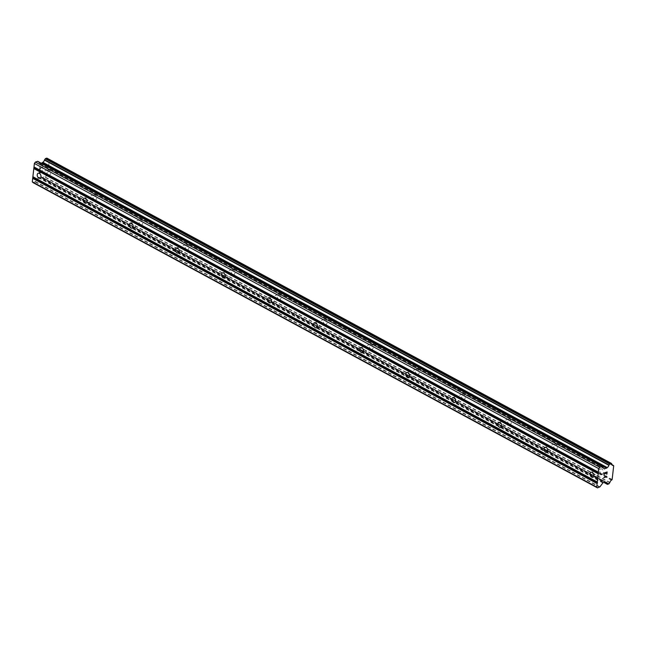 <?xml version="1.0" encoding="UTF-8"?>
<svg xmlns="http://www.w3.org/2000/svg" width="646" height="646" viewBox="0 0 646 646"><rect width="100%" height="100%" fill="white"/><g stroke="black" fill="none" stroke-linecap="round" stroke-linejoin="round"><path stroke-width="0.48" stroke-dasharray="3.23 2.42" d="M48.45 174.816A2.681 1.777 -109.1 0 0 49.597 174.953A2.681 1.777 -109.1 0 0 50.59 172.652A2.681 1.777 -109.1 0 0 48.999 170.035A2.681 1.777 -109.1 0 0 47.844 169.898A2.681 1.777 -109.1 0 0 46.859 172.199A2.681 1.777 -109.1 0 0 48.45 174.816M94.526 199.735A2.681 1.777 -109.1 0 0 95.673 199.872A2.681 1.777 -109.1 0 0 96.666 197.571A2.681 1.777 -109.1 0 0 95.067 194.955A2.681 1.777 -109.1 0 0 93.92 194.817A2.681 1.777 -109.1 0 0 92.935 197.119A2.681 1.777 -109.1 0 0 94.526 199.735M140.602 224.647A2.681 1.777 -109.1 0 0 141.749 224.792A2.681 1.777 -109.1 0 0 142.734 222.49A2.681 1.777 -109.1 0 0 141.143 219.874A2.681 1.777 -109.1 0 0 139.996 219.729A2.681 1.777 -109.1 0 0 139.011 222.03A2.681 1.777 -109.1 0 0 140.602 224.647M186.678 249.566A2.681 1.777 -109.1 0 0 187.825 249.711A2.681 1.777 -109.1 0 0 188.81 247.402A2.681 1.777 -109.1 0 0 187.219 244.786A2.681 1.777 -109.1 0 0 186.072 244.648A2.681 1.777 -109.1 0 0 185.087 246.95A2.681 1.777 -109.1 0 0 186.678 249.566M232.754 274.485A2.681 1.777 -109.1 0 0 233.9 274.623A2.681 1.777 -109.1 0 0 234.886 272.321A2.681 1.777 -109.1 0 0 233.295 269.705A2.681 1.777 -109.1 0 0 232.148 269.568A2.681 1.777 -109.1 0 0 231.155 271.869A2.681 1.777 -109.1 0 0 232.754 274.485M278.822 299.405A2.681 1.777 -109.1 0 0 279.976 299.542A2.681 1.777 -109.1 0 0 280.962 297.241A2.681 1.777 -109.1 0 0 279.371 294.624A2.681 1.777 -109.1 0 0 278.224 294.487A2.681 1.777 -109.1 0 0 277.231 296.789A2.681 1.777 -109.1 0 0 278.822 299.405M324.898 324.324A2.681 1.777 -109.1 0 0 326.052 324.462A2.681 1.777 -109.1 0 0 327.038 322.16A2.681 1.777 -109.1 0 0 325.447 319.544A2.681 1.777 -109.1 0 0 324.292 319.399A2.681 1.777 -109.1 0 0 323.307 321.708A2.681 1.777 -109.1 0 0 324.898 324.324M370.974 349.236A2.681 1.777 -109.1 0 0 372.12 349.381A2.681 1.777 -109.1 0 0 373.113 347.072A2.681 1.777 -109.1 0 0 371.523 344.455A2.681 1.777 -109.1 0 0 370.368 344.318A2.681 1.777 -109.1 0 0 369.383 346.619A2.681 1.777 -109.1 0 0 370.974 349.236M417.05 374.155A2.681 1.777 -109.1 0 0 418.196 374.292A2.681 1.777 -109.1 0 0 419.189 371.991A2.681 1.777 -109.1 0 0 417.591 369.375A2.681 1.777 -109.1 0 0 416.444 369.237A2.681 1.777 -109.1 0 0 415.459 371.539A2.681 1.777 -109.1 0 0 417.05 374.155M463.125 399.075A2.681 1.777 -109.1 0 0 464.272 399.212A2.681 1.777 -109.1 0 0 465.257 396.91A2.681 1.777 -109.1 0 0 463.667 394.294A2.681 1.777 -109.1 0 0 462.52 394.157A2.681 1.777 -109.1 0 0 461.535 396.458A2.681 1.777 -109.1 0 0 463.125 399.075M509.201 423.994A2.681 1.777 -109.1 0 0 510.348 424.131A2.681 1.777 -109.1 0 0 511.333 421.83A2.681 1.777 -109.1 0 0 509.742 419.214A2.681 1.777 -109.1 0 0 508.596 419.068A2.681 1.777 -109.1 0 0 507.611 421.378A2.681 1.777 -109.1 0 0 509.201 423.994M555.277 448.905A2.681 1.777 -109.1 0 0 556.424 449.051A2.681 1.777 -109.1 0 0 557.409 446.749A2.681 1.777 -109.1 0 0 555.818 444.133A2.681 1.777 -109.1 0 0 554.672 443.988A2.681 1.777 -109.1 0 0 553.679 446.289A2.681 1.777 -109.1 0 0 555.277 448.905M601.345 473.825A2.681 1.777 -109.1 0 0 602.5 473.962A2.681 1.777 -109.1 0 0 603.485 471.661A2.681 1.777 -109.1 0 0 601.894 469.044A2.681 1.777 -109.1 0 0 600.748 468.907A2.681 1.777 -109.1 0 0 599.754 471.209A2.681 1.777 -109.1 0 0 601.345 473.825M41.917 172.127L40.73 172.539L41.917 172.135L42.143 170.205L41.917 172.127M40.65 171.561L40.528 172.611L40.658 171.561M40.528 172.611L39.341 173.023L40.537 172.611M39.341 173.023L39.559 171.101L39.349 173.023M39.366 171.166L39.115 173.338L42.087 172.312L42.337 170.14L42.087 172.312L39.123 173.346L39.366 171.166M42.402 168.323L42.588 167.912L42.41 168.323M42.588 167.912L42.668 167.185L42.588 167.912M41.578 167.039L40.956 167.766L41.578 167.039M40.956 167.766L39.769 169.292L40.964 167.766M39.769 169.292L39.995 167.249L39.769 169.292M39.802 167.314L39.511 169.89L42.378 166.991L42.224 168.331L42.474 167.282L41.877 167.015L39.511 169.898L39.81 167.322M41.376 163.293L39.987 163.68L37.807 161.379M33.051 182.632L35.506 181.623L38.671 177.367L41.142 176.996A2.309 1.397 118.4 0 1 41.796 177.085A2.309 1.397 118.4 0 1 42.345 178.28L43.193 179.12L44.631 178.498L45.486 177.182A2.309 1.397 118.4 0 1 47.085 174.937L47.715 174.258L49.282 160.523L48.757 160.248A2.309 1.397 118.4 0 1 48.111 160.16A2.309 1.397 118.4 0 1 47.562 158.964L46.948 158.165M605.407 473.784L605.52 472.735M603.921 475.141L604.163 472.969L607.143 471.943M606.909 472.258L606.691 474.18M606.126 476.029L606.223 476.659L603.606 477.806M48.757 160.248L612.101 464.91M49.282 160.523L613.7 465.766M47.715 174.258L612.133 479.502M47.085 174.937L611.504 480.172M41.142 176.996L605.019 481.94M40.964 176.875L605.044 481.932M39.923 163.632L604.333 468.875M40.23 163.688L604.131 468.649M47.489 158.746L611.907 463.99M47.562 158.964L611.98 464.208M49.048 160.273L612.045 464.74M47.4 174.703L611.819 479.946M45.486 177.182L609.905 482.425M45.357 177.472L609.776 482.715M44.631 178.498L609.049 483.733M44.364 178.708L608.782 483.951M43.193 179.12L607.603 484.363M42.959 179.079L603.776 482.368L43.007 179.112M42.418 178.498L604.099 482.255M42.345 178.28L604.301 482.182M40.868 176.77L605.14 481.932M40.561 176.713L604.971 481.956L41.053 176.972M38.671 177.367L603.089 482.61M38.324 177.65L602.742 482.893M35.506 181.623L599.916 486.858M35.15 181.906L599.569 487.149M49.597 174.953L39.987 178.288M95.673 199.872L86.055 203.207M141.749 224.792L132.131 228.127M187.825 249.711L178.207 253.046M233.9 274.623L224.283 277.958M279.976 299.542L270.359 302.877M326.052 324.462L316.435 327.797M372.12 349.381L362.511 352.716M418.196 374.292L408.579 377.627M464.272 399.212L454.655 402.547M510.348 424.131L500.731 427.466M556.424 449.051L546.807 452.386M602.5 473.962L592.883 477.297M600.748 468.907L591.13 472.242M554.672 443.988L545.054 447.323M508.596 419.068L498.978 422.403M462.52 394.157L452.903 397.492M416.444 369.237L406.827 372.572M370.368 344.318L360.751 347.653M324.292 319.399L314.675 322.734M278.224 294.487L268.607 297.822M232.148 269.568L222.531 272.903M186.072 244.648L176.455 247.983M139.996 219.729L130.379 223.064M93.92 194.817L84.303 198.152M47.844 169.898L38.227 173.233M39.987 163.68L604.398 468.923M48.111 160.16L612.529 465.403M48.999 160.232L612.037 464.732M41.796 177.085L606.214 482.32M40.803 176.721L605.221 481.964"/><path stroke-width="0.97" d="M39.382 173.37A2.681 1.777 70.9 0 1 40.973 175.987A2.681 1.777 70.9 0 1 39.987 178.288A2.681 1.777 70.9 0 1 38.833 178.151A2.681 1.777 70.9 0 1 37.242 175.534A2.681 1.777 70.9 0 1 38.227 173.233A2.681 1.777 70.9 0 1 39.382 173.37M85.45 198.29A2.681 1.777 70.9 0 1 87.049 200.906A2.681 1.777 70.9 0 1 86.055 203.207A2.681 1.777 70.9 0 1 84.909 203.07A2.681 1.777 70.9 0 1 83.318 200.454A2.681 1.777 70.9 0 1 84.303 198.152A2.681 1.777 70.9 0 1 85.45 198.29M131.526 223.209A2.681 1.777 70.9 0 1 133.124 225.825A2.681 1.777 70.9 0 1 132.131 228.127A2.681 1.777 70.9 0 1 130.985 227.981A2.681 1.777 70.9 0 1 129.394 225.365A2.681 1.777 70.9 0 1 130.379 223.064A2.681 1.777 70.9 0 1 131.526 223.209M177.602 248.121A2.681 1.777 70.9 0 1 179.192 250.737A2.681 1.777 70.9 0 1 178.207 253.046A2.681 1.777 70.9 0 1 177.061 252.901A2.681 1.777 70.9 0 1 175.47 250.285A2.681 1.777 70.9 0 1 176.455 247.983A2.681 1.777 70.9 0 1 177.602 248.121M223.678 273.04A2.681 1.777 70.9 0 1 225.268 275.656A2.681 1.777 70.9 0 1 224.283 277.958A2.681 1.777 70.9 0 1 223.136 277.82A2.681 1.777 70.9 0 1 221.538 275.204A2.681 1.777 70.9 0 1 222.531 272.903A2.681 1.777 70.9 0 1 223.678 273.04M269.753 297.959A2.681 1.777 70.9 0 1 271.344 300.576A2.681 1.777 70.9 0 1 270.359 302.877A2.681 1.777 70.9 0 1 269.204 302.74A2.681 1.777 70.9 0 1 267.614 300.124A2.681 1.777 70.9 0 1 268.607 297.822A2.681 1.777 70.9 0 1 269.753 297.959M315.829 322.879A2.681 1.777 70.9 0 1 317.42 325.495A2.681 1.777 70.9 0 1 316.435 327.797A2.681 1.777 70.9 0 1 315.28 327.659A2.681 1.777 70.9 0 1 313.69 325.043A2.681 1.777 70.9 0 1 314.675 322.734A2.681 1.777 70.9 0 1 315.829 322.879M361.905 347.79A2.681 1.777 70.9 0 1 363.496 350.407A2.681 1.777 70.9 0 1 362.511 352.716A2.681 1.777 70.9 0 1 361.356 352.571A2.681 1.777 70.9 0 1 359.765 349.954A2.681 1.777 70.9 0 1 360.751 347.653A2.681 1.777 70.9 0 1 361.905 347.79M407.981 372.71A2.681 1.777 70.9 0 1 409.572 375.326A2.681 1.777 70.9 0 1 408.579 377.627A2.681 1.777 70.9 0 1 407.432 377.49A2.681 1.777 70.9 0 1 405.841 374.874A2.681 1.777 70.9 0 1 406.827 372.572A2.681 1.777 70.9 0 1 407.981 372.71M454.049 397.629A2.681 1.777 70.9 0 1 455.648 400.245A2.681 1.777 70.9 0 1 454.655 402.547A2.681 1.777 70.9 0 1 453.508 402.41A2.681 1.777 70.9 0 1 451.917 399.793A2.681 1.777 70.9 0 1 452.903 397.492A2.681 1.777 70.9 0 1 454.049 397.629M500.125 422.549A2.681 1.777 70.9 0 1 501.716 425.165A2.681 1.777 70.9 0 1 500.731 427.466A2.681 1.777 70.9 0 1 499.584 427.329A2.681 1.777 70.9 0 1 497.993 424.713A2.681 1.777 70.9 0 1 498.978 422.403A2.681 1.777 70.9 0 1 500.125 422.549M546.201 447.468A2.681 1.777 70.9 0 1 547.792 450.076A2.681 1.777 70.9 0 1 546.807 452.386A2.681 1.777 70.9 0 1 545.66 452.24A2.681 1.777 70.9 0 1 544.061 449.624A2.681 1.777 70.9 0 1 545.054 447.323A2.681 1.777 70.9 0 1 546.201 447.468M592.277 472.379A2.681 1.777 70.9 0 1 593.868 474.996A2.681 1.777 70.9 0 1 592.883 477.297A2.681 1.777 70.9 0 1 591.736 477.16A2.681 1.777 70.9 0 1 590.137 474.544A2.681 1.777 70.9 0 1 591.13 472.242A2.681 1.777 70.9 0 1 592.277 472.379M602.088 466.541L37.743 161.33L35.393 162.049L34.391 163.454L32.3 181.833L33.051 182.632L597.461 487.875L596.718 487.076L598.81 468.697L599.811 467.292L601.919 466.557L604.398 468.923L607.232 467.551A2.309 1.397 118.4 0 0 608.839 465.29L609.953 463.771L611.318 463.368L611.98 464.208A2.309 1.397 118.4 0 0 612.529 465.403A2.309 1.397 118.4 0 0 613.175 465.491L613.7 465.766L612.133 479.502L611.504 480.172A2.309 1.397 118.4 0 0 609.905 482.425L609.049 483.733L607.603 484.363L606.764 483.515A2.309 1.397 118.4 0 0 606.214 482.32A2.309 1.397 118.4 0 0 605.56 482.231L603.089 482.61L599.916 486.858L597.461 487.875M611.261 463.352L46.9 158.133L45.535 158.536L44.421 160.055A2.309 1.397 118.4 0 1 42.822 162.308L41.376 163.293M606.917 472.258L605.722 472.67L606.909 472.258L606.699 474.18M605.73 472.67L605.609 473.72L605.722 472.67M605.407 473.784L605.528 472.735L604.333 473.147L604.123 475.076L604.333 473.147L605.528 472.735M603.921 475.141L604.172 472.969L607.143 471.943L606.893 474.116L607.135 471.943M606.594 476.732L606.231 476.336L606.586 476.78L603.614 477.814L606.231 476.667L606.126 476.029M603.614 477.806L606.586 476.724M33.81 168.566L598.228 473.809M32.881 176.729L597.3 481.964M34.149 168.097L598.559 473.34M34.246 167.217L598.664 472.452M33.996 166.951L598.414 472.186M34.391 163.454L598.81 468.697M35.393 162.049L599.811 467.292M42.596 162.566L607.014 467.809M42.822 162.308L607.232 467.551M612.101 464.91L613.175 465.491M32.3 181.833L596.718 487.076M32.696 178.344L597.114 483.588M33.035 177.876L597.445 483.119M33.132 176.996L597.55 482.231M37.5 161.322L601.919 466.557M604.131 468.649L604.648 468.931M42.111 163.034L606.529 468.277M42.466 162.752L606.885 467.995M44.421 160.055L608.839 465.29M44.55 159.764L608.968 465.007M45.277 158.746L609.687 463.99M45.535 158.536L609.953 463.771M46.714 158.125L611.132 463.368M612.045 464.74L613.353 465.451M607.426 484.355L603.76 482.376L607.377 484.314M604.099 482.255L606.836 483.741M604.301 482.182L606.764 483.515M37.743 161.33L602.161 466.565M46.9 158.133L611.318 463.368M612.037 464.732L613.417 465.475M604.987 481.948L605.472 482.215"/></g></svg>

